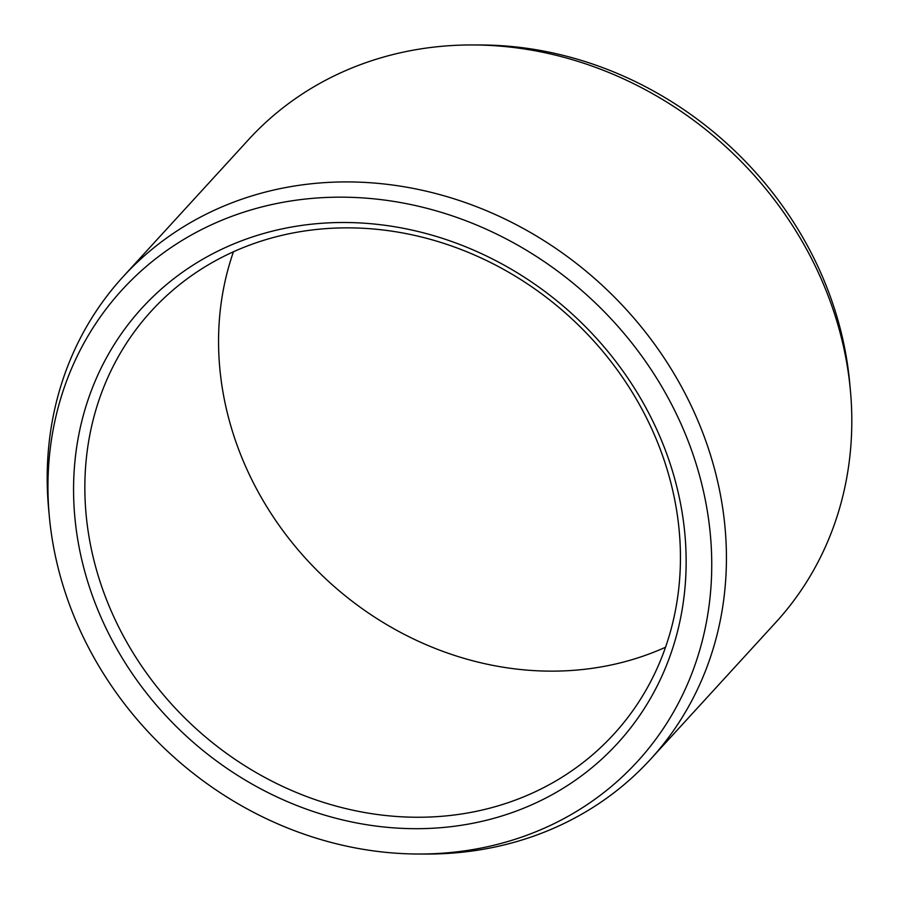 <?xml version="1.0" encoding="UTF-8"?>
<svg xmlns="http://www.w3.org/2000/svg" width="899" height="899" viewBox="0 0 899 899"><rect width="100%" height="100%" fill="white"/><g stroke="black" fill="none" stroke-linecap="round" stroke-linejoin="round"><path stroke-width="1.35" d="M498.215 817.079A322.37 285.938 42.5 0 1 97.35 608.657A322.37 285.938 42.5 0 1 261.497 234.111A322.37 285.938 -137.5 0 1 662.372 442.544A322.37 285.938 -137.5 0 1 498.215 817.079M497.72 805.965A313.436 278.016 42.5 0 1 144.278 669.924A313.436 278.016 42.5 0 1 151.425 310.953A313.436 278.016 42.5 0 1 267.565 239.145A313.436 278.016 -137.5 0 1 621.018 375.186A313.436 278.016 -137.5 0 1 613.86 734.157A313.436 278.016 -137.5 0 1 497.72 805.965M233.448 251.776A313.436 278.016 42.5 0 0 314.257 567.584A313.436 278.016 42.5 0 0 631.435 659.855A313.436 278.016 -137.5 0 0 665.552 647.224M850.364 390.009L849.634 382.187A349.306 309.84 -137.5 0 0 481.167 44.984L473.312 44.95A357.442 317.055 -137.5 0 0 380.94 57.817A357.442 317.055 42.5 0 0 248.495 139.693L123.141 276.667A357.442 317.055 42.5 0 1 255.586 194.791A357.442 317.055 -137.5 0 1 658.664 349.936A357.442 317.055 -137.5 0 1 650.505 759.307L775.859 622.333A357.442 317.055 -137.5 0 0 850.364 390.009A357.442 317.055 -137.5 0 0 473.312 44.95M417.833 854.016A349.306 309.84 42.5 0 1 49.366 516.813A349.306 309.84 42.5 0 1 251.608 209.748A349.306 309.84 -137.5 0 1 685.982 435.599A349.306 309.84 -137.5 0 1 508.115 841.442A349.306 309.84 42.5 0 1 417.833 854.016L425.688 854.05A357.442 317.055 42.5 0 0 518.06 841.183A357.442 317.055 -137.5 0 0 650.505 759.307M49.366 516.813L48.636 508.991A357.442 317.055 42.5 0 1 123.141 276.667"/></g></svg>
